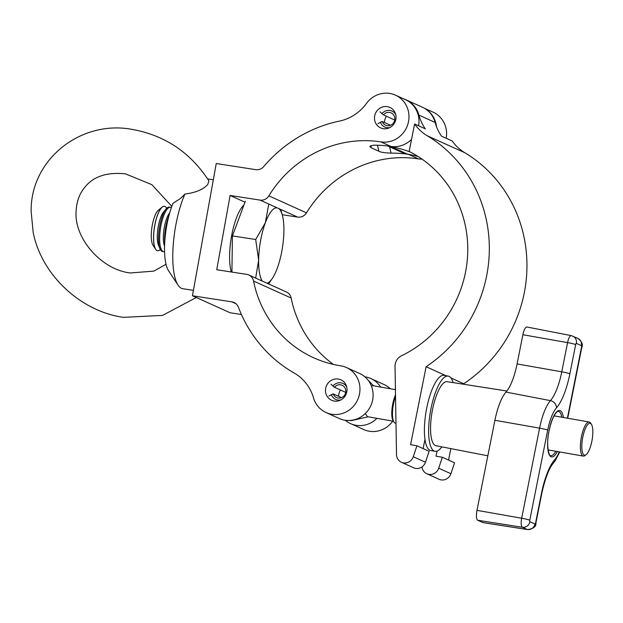 <?xml version="1.0" encoding="UTF-8"?>
<svg xmlns="http://www.w3.org/2000/svg" width="623" height="623" viewBox="0 0 623 623"><rect width="100%" height="100%" fill="white"/><g stroke="black" fill="none" stroke-linecap="round" stroke-linejoin="round"><path stroke-width="0.93" d="M386.377 116.221A11.23 10.684 -65.7 0 0 384.484 122.521M387.249 106.642A11.23 10.684 -65.7 0 0 375.007 114.616A11.23 10.684 -65.7 0 0 380.637 127.894A11.23 10.684 -65.7 0 0 383.285 128.681A11.23 10.684 -65.7 0 0 395.519 120.706A11.23 10.684 -65.7 0 0 389.889 107.421A11.23 10.684 -65.7 0 0 387.249 106.642M340.516 390.029A11.23 10.684 -65.7 0 0 338.624 396.321M338.234 379.025A11.23 10.684 -65.7 0 0 326 386.992A11.23 10.684 -65.7 0 0 331.631 400.278A11.23 10.684 -65.7 0 0 334.271 401.056A11.23 10.684 -65.7 0 0 346.505 393.09A11.23 10.684 -65.7 0 0 340.874 379.804A11.23 10.684 -65.7 0 0 338.234 379.025M389.624 93.419A24.71 23.51 -65.7 0 0 366.511 103.387A44.918 42.746 114.3 0 1 339.426 121.103A136.562 129.95 -65.7 0 0 263.716 166.575A8.987 8.551 114.3 0 1 255.742 169.651L216.243 163.538L192.452 295.761L231.951 301.875A8.987 8.551 114.3 0 1 234.061 302.498A8.987 8.551 114.3 0 1 238.414 307.178A136.562 129.95 -65.7 0 0 294.111 372.982A44.918 42.746 114.3 0 1 313.517 397.895A24.71 23.51 -65.7 0 0 326.086 412.558A24.71 23.51 -65.7 0 0 357.68 399.725A24.71 23.51 -65.7 0 0 346.427 367.523A24.71 23.51 -65.7 0 0 340.617 365.802A114.102 108.573 114.3 0 1 313.782 357.828A114.102 108.573 114.3 0 1 253.53 281.035A8.987 8.551 -65.7 0 0 248.787 274.992A8.987 8.551 -65.7 0 0 246.669 274.361L216.742 269.736L230.105 195.466L260.032 200.1A8.987 8.551 -65.7 0 0 268.856 195.848A114.102 108.573 114.3 0 1 380.902 141.896A24.71 23.51 -65.7 0 0 407.824 124.359A24.71 23.51 -65.7 0 0 395.434 95.14A24.71 23.51 -65.7 0 0 389.624 93.419M282.219 214.709L297.654 217.092A8.987 8.551 -65.7 0 0 306.477 212.848A114.102 108.573 114.3 0 1 418.524 158.896A24.71 23.51 -65.7 0 0 422.083 159.161M370.763 145.525L371.3 147.807L369.719 146.53L373.465 145.198A114.102 108.573 114.3 0 1 390.901 146.421A24.71 23.51 -65.7 0 0 411.538 139.373M371.3 147.807L378.846 151.218C380.264 152.191 384.336 152.837 391.08 153.157A114.102 108.573 114.3 0 1 408.517 154.379A24.71 23.51 -65.7 0 0 409.825 154.543M333.453 364.432A114.102 108.573 114.3 0 1 291.151 298.035A8.987 8.551 -65.7 0 0 286.401 291.985L248.787 274.992M380.661 387.062A24.71 23.51 -65.7 0 0 370.903 378.582A24.71 23.51 -65.7 0 0 365.086 376.853A114.102 108.573 114.3 0 1 364.876 376.822M345.251 420.252A24.71 23.51 -65.7 0 0 350.554 423.617A24.71 23.51 -65.7 0 0 376.954 418.337M350.554 423.617L363.707 429.551A24.71 23.51 -65.7 0 0 392.77 421.109M390.317 388.752A24.71 23.51 -65.7 0 0 384.048 384.523L370.903 378.582M436.458 126.539A24.71 23.51 -65.7 0 0 425.081 108.659M446.193 138.275A24.71 23.51 -65.7 0 0 433.055 112.14L424.193 108.137M192.452 295.761L230.074 312.754L241.444 314.514M326.086 412.558L339.231 418.5A24.71 23.51 -65.7 0 0 370.825 405.659A24.71 23.51 -65.7 0 0 359.572 373.465L346.427 367.523M230.105 195.466L244.987 202.195M418.578 125.799A24.71 23.51 -65.7 0 0 405.441 99.664L395.434 95.14M389.609 146.833L391.08 153.157M395.737 114.632A8.761 8.333 -65.7 0 0 389.897 110.458A8.761 8.333 -65.7 0 0 381.961 113.643L380.053 111.813M377.912 123.712L380.412 122.24A8.761 8.333 -65.7 0 0 386.797 127.645A8.761 8.333 -65.7 0 0 389.92 127.52M380.412 122.24L382.242 121.508A6.736 6.409 -65.7 0 0 394.499 120.878A6.736 6.409 -65.7 0 0 383.433 114.897L381.961 113.643M394.709 119.99L383.433 114.897M390.535 125.254L382.242 121.508M346.731 387.015A8.761 8.333 -65.7 0 0 340.882 382.841A8.761 8.333 -65.7 0 0 332.955 386.026L331.039 384.196M328.897 396.096L331.405 394.624A8.761 8.333 -65.7 0 0 337.791 400.028A8.761 8.333 -65.7 0 0 340.906 399.904M331.405 394.624L333.235 393.884A6.736 6.409 -65.7 0 0 345.492 393.261A6.736 6.409 -65.7 0 0 334.426 387.272L332.955 386.026M345.703 392.373L334.426 387.272M341.529 397.638L333.235 393.884M388.254 146.047A24.795 23.596 -65.7 0 0 391.135 146.748A114.102 108.573 114.3 0 1 410.495 152.113M418.243 156.591A114.102 108.573 -65.7 0 0 407.364 154.076A24.795 23.596 114.3 0 1 401.983 152.417L387.716 145.977M401.438 462.282L413.641 467.795A8.987 8.551 -65.7 0 0 425.478 462.243L429.138 451.309L416.935 445.795L410.604 444.682L426.109 366.729A136.562 129.95 -65.7 0 0 427.16 135.721A44.918 42.746 114.3 0 1 414.591 124L409.14 151.42A114.102 108.573 114.3 0 1 467.694 253.662A114.102 108.573 114.3 0 1 401.547 355.749A11.23 10.684 -65.7 0 0 395.029 366.417L396.516 454.58A8.987 8.551 -65.7 0 0 401.438 462.282A8.987 8.551 -65.7 0 0 413.275 456.721L416.935 445.795M414.591 124L425.291 128.829A44.918 42.746 114.3 0 1 418.921 115.13A24.795 23.596 -65.7 0 0 406.165 99.89A24.795 23.596 -65.7 0 0 404.304 99.15M406.165 99.89L422.402 107.226A24.795 23.596 114.3 0 1 435.15 122.466A44.918 42.746 -65.7 0 0 441.52 136.164L452.212 140.993A44.918 42.746 114.3 0 0 464.781 152.713A136.562 129.95 -65.7 0 1 463.73 383.729L463.621 384.243M448.544 460.07L450.818 448.615M426.856 473.768L439.059 479.282A8.987 8.551 -65.7 0 0 450.896 473.721L454.556 462.788L442.353 457.274L438.693 468.208A8.987 8.551 114.3 0 1 426.856 473.768A8.987 8.551 114.3 0 1 421.989 466.931M437.019 451.114L436.014 456.168L442.353 457.274M423.126 448.591L424.964 439.363M426.109 366.729L445.967 375.708M450.959 377.959L463.73 383.729M395.535 396.563A17.296 5.163 99.9 0 0 393.502 403.938A17.296 5.163 99.9 0 0 393.923 422.028L393.152 420.805A16.175 4.828 -80.1 0 1 392.763 403.891A16.175 4.828 -80.1 0 1 395.504 394.92M393.923 422.028A17.296 5.163 99.9 0 0 395.364 423.157L395.987 423.266M582.793 437.198A16.175 4.828 99.9 0 0 586.157 454.634A16.175 4.828 99.9 0 0 591.85 441.286A16.175 4.828 99.9 0 0 591.461 424.372A16.175 4.828 99.9 0 0 582.793 437.198M586.157 454.634L585.02 455.514A17.296 5.163 -80.1 0 1 583.276 456.091A17.296 5.163 -80.1 0 1 581.423 436.871A17.296 5.163 -80.1 0 1 589.249 422.02A17.296 5.163 -80.1 0 1 590.69 423.157L591.461 424.372M365.304 413.54L367.43 416.67L393.417 421.226M395.418 389.648L372.858 385.699L371.448 386.096M441.839 446.87A38.182 11.401 -80.1 0 1 435.041 451.317A38.182 11.401 -80.1 0 1 430.937 408.875A38.182 11.401 -80.1 0 1 448.225 376.097A38.182 11.401 -80.1 0 1 453.1 382.6M435.041 451.317L430.82 450.577A38.182 11.401 -80.1 0 1 426.716 408.135A38.182 11.401 -80.1 0 1 444.004 375.358L448.225 376.097M487.84 455.802L435.968 445.725A32.513 9.711 -80.1 0 1 432.526 409.599A32.513 9.711 -80.1 0 1 447.197 381.673L506.888 391.018M527.159 327.083A8.987 2.679 99.9 0 0 526.972 327.02A8.987 2.679 99.9 0 0 522.892 334.73L517.082 363.925A35.939 10.731 -80.1 0 1 506.001 392.093A35.939 10.731 99.9 0 0 494.911 420.26L476.992 510.346A8.987 2.679 99.9 0 0 477.763 520.267L482.794 522.541A8.987 2.679 99.9 0 0 483.004 522.604L527.595 529.581A8.161 2.437 -80.1 0 1 527.408 529.527L482.794 522.541M178.077 285.17L168.553 270.732A42.675 12.678 -81.2 0 1 172.96 203.355L180.545 198.426L184.914 194.08A56.148 16.689 98.8 0 0 178.077 285.17A56.148 16.689 98.8 0 0 182.78 288.722L193.426 290.365M196.3 297.498L162.587 315.394L123.346 317.356C80.367 311.298 41.468 274.751 33.19 232.465L31.15 211.594C30.177 159.916 80.484 119.585 132.232 129.42C164.9 135.323 190.451 152.464 208.884 180.849L207.809 184.392C203.589 189.361 195.957 192.593 184.914 194.08M164.433 206.33A22.459 6.674 98.8 0 0 164.402 206.33A22.459 6.674 98.8 0 0 162.182 207.109A22.459 6.674 98.8 0 0 154.372 227.504A22.459 6.674 98.8 0 0 155.649 249.301A22.459 6.674 98.8 0 0 157.004 250.563A22.459 6.674 98.8 0 0 157.533 250.719A22.459 6.674 98.8 0 0 157.564 250.726A22.459 6.674 98.8 0 0 160.306 249.512M166.676 208.316A22.459 6.674 98.8 0 0 165.002 206.493A22.459 6.674 98.8 0 0 164.464 206.338A22.459 6.674 98.8 0 0 154.745 225.69A22.459 6.674 98.8 0 0 157.066 250.571A22.459 6.674 98.8 0 0 157.596 250.734L157.533 250.719M162.182 207.109L158.468 210.115A18.745 5.568 98.8 0 0 151.957 227.13A18.745 5.568 98.8 0 0 153.024 245.314L155.649 249.301M171.364 207.615A22.459 6.674 98.8 0 0 171.029 207.428A22.459 6.674 98.8 0 0 170.5 207.272L169.386 207.101A22.459 6.674 98.8 0 0 166.092 208.954L163.608 211.945A18.745 5.568 98.8 0 0 158.242 226.546A18.745 5.568 98.8 0 0 158.476 245.127L159.94 248.725A22.459 6.674 98.8 0 0 161.98 251.334A22.459 6.674 98.8 0 0 162.517 251.49L163.631 251.661A22.459 6.674 98.8 0 0 164.558 251.599M166.092 208.954A22.459 6.674 98.8 0 0 159.659 226.453A22.459 6.674 98.8 0 0 159.94 248.725M170.5 207.272A22.459 6.674 98.8 0 0 160.773 226.624A22.459 6.674 98.8 0 0 163.101 251.505A22.459 6.674 98.8 0 0 163.631 251.661M169.729 212.778L169.643 212.879A18.745 5.568 98.8 0 0 164.27 227.473A18.745 5.568 98.8 0 0 164.511 246.062L164.558 246.186M168.934 215.659A22.459 6.674 98.8 0 0 165.687 227.387A22.459 6.674 98.8 0 0 164.674 243.196M231.281 271.986A38.182 11.346 -81.2 0 1 231.74 235.167A38.182 11.346 -81.2 0 1 243.943 204.99M231.92 272.08L232.426 235.915L245.345 201.237M262.384 281.137A38.182 11.346 -81.2 0 1 258.638 260.141A38.182 11.346 -81.2 0 1 265.375 222.676L255.703 239.512L258.638 260.141L255.664 278.099M278.715 208.541A38.182 11.346 -81.2 0 1 282.235 214.74A38.182 11.346 -81.2 0 1 283.901 231.047A38.182 11.346 -81.2 0 1 277.165 268.505A38.182 11.346 -81.2 0 1 272.399 278.31A38.182 11.346 -81.2 0 1 266.987 283.216M277.274 207.887A38.182 11.346 98.8 0 0 265.375 222.676L268.614 204.842M268.552 283.924L272.399 278.31M232.426 235.915L255.703 239.512M408.517 154.379L418.524 158.896M268.856 195.848L306.477 212.848M380.902 141.896L390.901 146.421M253.53 281.035L291.151 298.035M231.951 301.875L235.93 303.674M260.032 200.1L297.654 217.092M377.452 145.221L378.846 151.218M391.135 146.748L407.364 154.076M413.275 456.721L425.478 462.243M418.921 115.13L435.15 122.466M427.16 135.721L464.781 152.713M438.693 468.208L450.896 473.721M557.383 451.55A23.581 7.04 -80.1 0 1 548.964 454.081A23.581 7.04 -80.1 0 1 549.042 430.711A23.581 7.04 -80.1 0 1 556.907 411.624A23.581 7.04 -80.1 0 1 563.348 417.48M561.79 417.208A22.459 6.705 99.9 0 0 558.473 411.382C558.652 410.316 553.146 412.286 549.089 430.742C545.475 445.663 549.774 458.146 550.716 455.631A22.459 6.705 99.9 0 0 555.825 451.278M567.397 418.189L581.516 347.206A1.425 0.428 99.9 0 0 581.391 345.633L576.361 343.359A1.425 0.428 99.9 0 0 575.683 344.574L569.881 373.761A43.501 12.99 -80.1 0 1 556.456 407.863A28.378 8.473 99.9 0 0 547.703 430.104L529.784 520.182A1.425 0.428 99.9 0 0 529.908 521.755L534.939 524.029A6.736 6.409 -65.7 0 1 527.408 529.527L522.37 527.253A8.161 2.437 -80.1 0 1 521.677 518.235L539.588 428.157L494.911 420.26M547.703 430.104A6.736 0.491 11.2 0 0 539.588 428.157A35.114 10.482 -80.1 0 1 550.42 400.636L506.001 392.093M529.784 520.182A6.736 0.491 11.2 0 0 521.677 518.235L476.992 510.346M529.908 521.755A6.736 6.409 -65.7 0 1 522.37 527.253L477.763 520.267M556.456 407.863A6.736 5.802 41.8 0 0 550.42 400.636A36.765 10.98 99.9 0 0 561.767 371.822L567.576 342.627L522.892 334.73M575.683 344.574A6.736 0.491 -168.8 0 0 567.576 342.627A8.161 2.437 -80.1 0 1 571.283 335.626L526.972 327.02M569.881 373.761A6.736 0.491 -168.8 0 0 561.767 371.822L517.082 363.925M534.939 524.029A1.425 0.428 99.9 0 0 535.616 522.814L541.418 493.618A43.501 12.99 -80.1 0 1 554.844 459.525A28.378 8.473 99.9 0 0 559.283 451.885M535.616 522.814A6.736 0.491 -168.8 0 1 535.889 523.016L541.699 493.829A6.736 0.491 -168.8 0 0 541.418 493.618M554.844 459.525A6.736 5.802 41.8 0 1 553.528 462.912L555.124 460.888L559.734 451.963M581.516 347.206A6.736 0.491 11.2 0 1 581.789 347.408C583.253 344.651 581.937 341.645 577.833 338.382L571.283 335.626M581.391 345.633A6.736 6.409 -65.7 0 0 577.833 338.382M576.361 343.359A6.736 6.409 -65.7 0 0 572.802 336.109M548.053 449.923L583.276 456.091M368.154 416.795L351.185 420.665L350.064 420.439M373.582 385.824L368.193 380.31M554.026 415.853L589.249 422.02M541.699 493.829C545.086 478.448 549.034 468.138 553.528 462.912M567.701 418.243L581.789 347.408M535.889 523.016C536.325 526.505 533.561 528.693 527.595 529.581M166.022 264.284L153.803 271.122L130.215 272.967C101.339 269.603 74.464 238.5 76.068 212.225C76.364 201.907 79.471 193.356 85.39 186.573C93.863 176.293 107.187 172.041 125.363 173.817L151.88 184.673L171.8 206.369M207.669 178.933L213.315 179.806M282.235 214.74L280.934 210.263"/></g></svg>
